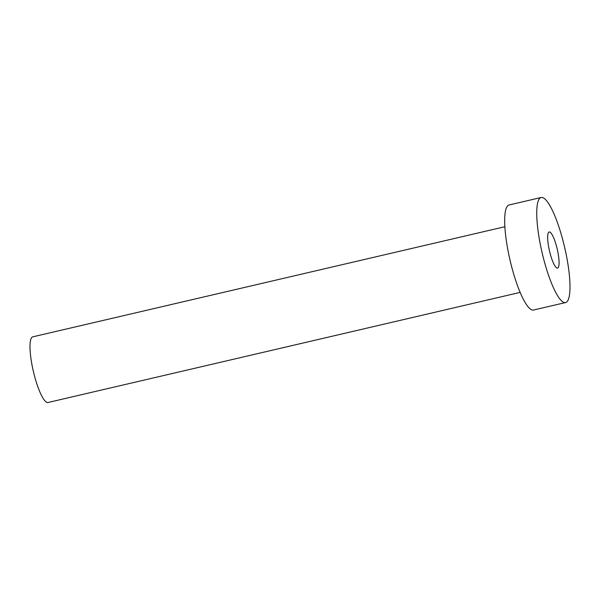 <?xml version="1.0" encoding="UTF-8"?>
<svg xmlns="http://www.w3.org/2000/svg" width="600" height="600" viewBox="0 0 600 600"><rect width="100%" height="100%" fill="white"/><g stroke="black" fill="none" stroke-linecap="round" stroke-linejoin="round"><path stroke-width="0.9" d="M557.183 248.873A18.54 3.982 76.9 0 0 549.158 231.975A18.54 3.982 76.9 0 0 549.548 251.183A18.54 3.982 76.9 0 0 557.58 268.08A18.54 3.982 76.9 0 0 557.183 248.873M520.162 292.388L48.052 402.495A33.705 7.238 -103.1 0 1 33.45 371.767A33.705 7.238 -103.1 0 1 32.737 336.84L504.847 226.733M565.62 302.55L533.558 310.028A53.932 11.58 -103.1 0 1 510.202 260.873A53.932 11.58 -103.1 0 1 509.055 204.983L541.118 197.505A53.932 11.58 -103.1 0 1 564.472 246.667A53.932 11.58 -103.1 0 1 565.62 302.55A53.932 11.58 -103.1 0 1 542.265 253.395A53.932 11.58 -103.1 0 1 541.118 197.505"/></g></svg>
